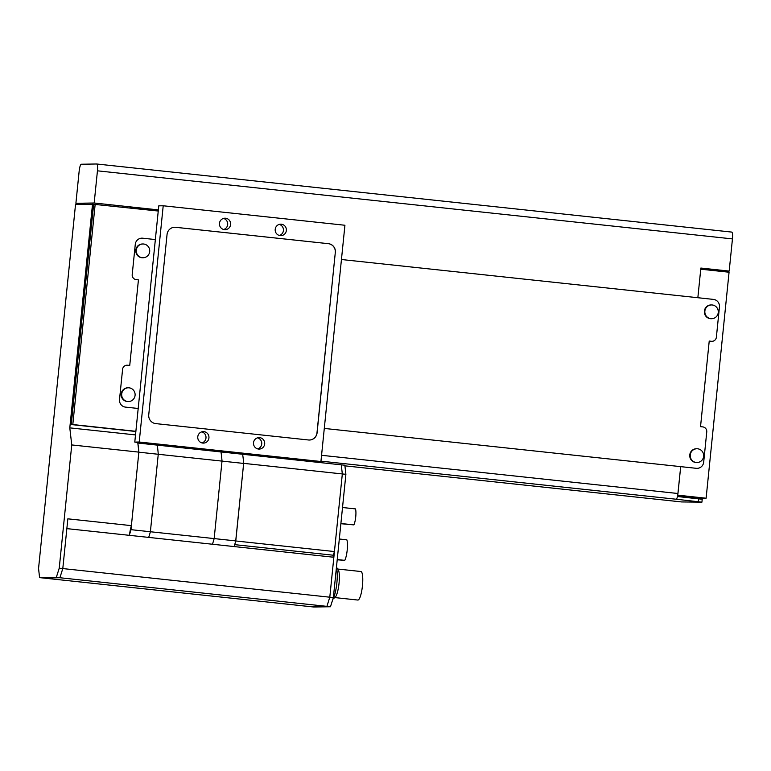 <?xml version="1.0" encoding="UTF-8"?>
<svg xmlns="http://www.w3.org/2000/svg" width="771" height="771" viewBox="0 0 771 771"><rect width="100%" height="100%" fill="white"/><g stroke="black" fill="none" stroke-linecap="round" stroke-linejoin="round"><path stroke-width="1.16" d="M129.788 207.977L134.501 207.881L134.433 208.478M718.611 271.113L718.668 270.515L700.81 268.597M158.315 210.435L134.501 207.881M677.642 495.705L695.596 497.632L695.519 498.442M127.697 401.518A6.881 6.727 89.1 0 0 135.108 394.983A6.881 6.727 89.1 0 0 128.285 387.794A6.881 6.727 89.1 0 0 121.673 394.366A6.881 6.727 89.1 0 0 127.697 401.518M128.285 387.794L127.793 387.794A6.881 6.727 89.1 0 0 121.182 394.376A6.881 6.727 89.1 0 0 128.005 401.566L128.497 401.556M142.298 257.716A6.881 6.727 89.1 0 0 149.719 251.173A6.881 6.727 89.1 0 0 142.886 243.983A6.881 6.727 89.1 0 0 136.274 250.565A6.881 6.727 89.1 0 0 142.298 257.716M142.886 243.983L142.394 243.993A6.881 6.727 89.1 0 0 135.783 250.565A6.881 6.727 89.1 0 0 142.606 257.765L143.107 257.755M696.261 462.484A6.881 6.727 89.1 0 0 703.672 455.94A6.881 6.727 89.1 0 0 696.849 448.751A6.881 6.727 89.1 0 0 690.238 455.324A6.881 6.727 89.1 0 0 696.261 462.484M696.849 448.751L696.358 448.751A6.881 6.727 89.1 0 0 689.746 455.333A6.881 6.727 89.1 0 0 696.57 462.523L697.061 462.513M710.862 318.674A6.881 6.727 89.1 0 0 718.283 312.13A6.881 6.727 89.1 0 0 711.45 304.94A6.881 6.727 89.1 0 0 704.839 311.523A6.881 6.727 89.1 0 0 710.862 318.674M711.45 304.94L710.958 304.95A6.881 6.727 89.1 0 0 704.347 311.532A6.881 6.727 89.1 0 0 711.17 318.722L711.662 318.712M344.916 465.838L681.603 501.94L701.918 502.162L676.157 499.232A5.734 1.224 -83.9 0 0 677.96 493.507L680.697 466.638L324.292 428.425L696.3 468.315A6.881 6.727 89.1 0 0 703.682 462.186L706.756 431.943A4.587 4.481 89.1 0 0 702.757 426.893L700.531 426.652L709.224 341.061L711.46 341.293A4.587 4.481 89.1 0 0 716.375 337.206L719.449 306.964A6.881 6.727 89.1 0 0 713.454 299.399L341.447 259.519L697.851 297.722L700.868 268.048L729.183 271.084L719.777 271.238M155.356 239.559L142.664 238.2A6.881 6.727 89.1 0 0 135.282 244.33L132.207 274.582A4.587 4.481 89.1 0 0 136.207 279.622L138.433 279.863L129.74 365.454L127.504 365.223A4.587 4.481 89.1 0 0 122.589 369.309L119.515 399.551A6.881 6.727 89.1 0 0 125.509 407.117L138.192 408.476L125.509 407.117A6.881 6.727 89.1 0 1 119.515 399.551L122.589 369.309A4.587 4.481 89.1 0 1 127.504 365.223L129.74 365.454L138.433 279.863L136.207 279.622A4.587 4.481 89.1 0 1 132.207 274.582L135.282 244.33A6.881 6.727 89.1 0 1 142.664 238.2L155.356 239.559M96.741 164.001L731.669 232.081A6.881 1.465 96.1 0 1 731.708 232.081A6.881 1.465 96.1 0 1 732.45 238.904L729.183 271.084M94.178 203.004L75.895 203.293L79.162 171.104A6.881 1.465 96.1 0 1 81.341 164.233L96.664 163.992A6.881 1.465 96.1 0 1 96.703 164.001A6.881 1.465 96.1 0 1 97.445 170.825L94.178 203.004L158.363 209.885M75.895 203.293L85.176 204.286M677.478 496.514L702.217 499.261L701.918 502.162M677.796 495.175L706.111 498.211L729.067 272.23L700.752 269.195L697.851 297.722L713.454 299.399A6.881 6.727 89.1 0 1 719.449 306.964L716.375 337.206A4.587 4.481 89.1 0 1 711.99 341.322L711.99 341.322A4.587 4.481 89.1 0 1 711.46 341.293L709.224 341.061L700.531 426.652L702.757 426.893A4.587 4.481 89.1 0 1 706.756 431.943L703.682 462.186A6.881 6.727 89.1 0 1 696.3 468.315L680.697 466.638L677.738 495.175M706.111 498.211L677.709 495.358L704.569 498.23L695.558 497.999M158.248 211.032L93.638 204.286L71.26 424.561L135.86 431.49M95.17 204.267L72.802 424.542L71.26 424.561M72.802 424.542L135.879 431.307M93.638 204.286L75.529 204.431L38.55 568.516L39.591 577.614L56.331 577.354L59.232 568.188L71.751 444.934L69.795 427.866L135.513 434.911M69.795 427.866L92.52 204.17M137.749 442.409L138.867 452.124L131.398 525.639A15.487 3.296 -83.9 0 0 129.441 535.334M59.232 568.188L62.798 568.574L67.848 518.825L131.398 525.639M71.751 444.934L138.867 452.124M242.653 454.553L242.614 454.264A61.969 13.203 96.1 0 1 243.655 463.429L158.257 454.273A61.969 13.203 -83.9 0 0 157.207 445.108L220.969 451.941A61.969 13.203 96.1 0 1 222.019 461.106A61.969 13.203 -83.9 0 0 220.969 451.941L341.274 464.836L342.324 473.943L345.89 474.319L344.849 465.221L341.274 464.836L342.324 473.943L329.795 597.197L326.904 606.363L59.897 577.739L62.798 568.574L66.855 528.627L333.853 557.26L329.795 597.197L62.798 568.574L59.897 577.739L43.157 577.999L59.897 577.739L56.331 577.354M39.591 577.614L310.164 606.623L326.904 606.363L310.164 606.623L313.73 607.008L330.47 606.748L326.904 606.363L329.795 597.197L333.371 597.583L330.47 606.748M197.781 436.772A5.734 5.599 89.1 0 0 203.448 443.103A5.734 5.599 89.1 0 0 208.931 437.967A5.734 5.599 89.1 0 0 203.274 431.625A5.734 5.599 89.1 0 0 197.781 436.772M201.963 442.92A5.734 5.599 89.1 0 0 201.8 431.856M253.524 442.747A5.734 5.599 89.1 0 0 259.191 449.079A5.734 5.599 89.1 0 0 264.675 443.942A5.734 5.599 89.1 0 0 259.008 437.6A5.734 5.599 89.1 0 0 253.524 442.747M257.707 448.895A5.734 5.599 89.1 0 0 257.543 437.832M219.465 223.339A5.734 5.599 89.1 0 0 225.132 229.671A5.734 5.599 89.1 0 0 230.616 224.534A5.734 5.599 89.1 0 0 224.949 218.203A5.734 5.599 89.1 0 0 219.465 223.339M223.648 229.498A5.734 5.599 89.1 0 0 223.474 218.424M275.208 229.315A5.734 5.599 89.1 0 0 280.866 235.656A5.734 5.599 89.1 0 0 286.349 230.51A5.734 5.599 89.1 0 0 280.692 224.178A5.734 5.599 89.1 0 0 275.208 229.315M279.391 235.473A5.734 5.599 89.1 0 0 279.218 224.4M139.214 442.024L320.929 461.511L344.926 225.257L163.211 205.77L139.214 442.024L134.78 442.091L316.495 461.578L320.929 461.511M134.78 442.091L158.778 205.838L163.211 205.77M335.395 252.502A8.038 7.845 89.1 0 0 328.407 243.675L175.672 227.3A8.038 7.845 89.1 0 0 167.056 234.451L148.745 414.779A8.038 7.845 89.1 0 0 155.732 423.607L308.467 439.981A8.038 7.845 89.1 0 0 317.083 432.83L335.298 252.502A8.038 7.845 89.1 0 0 328.311 243.675L175.576 227.3A8.038 7.845 89.1 0 0 174.689 227.262M309.354 440.019A8.038 7.845 89.1 0 0 316.987 432.83L335.298 252.502M243.655 463.429L235.781 540.905L214.155 538.582L222.019 461.106L214.155 538.582L150.384 531.749L158.257 454.273L138.857 452.191L130.983 529.667A61.969 13.203 -83.9 0 1 129.528 534.602M214.155 538.582A61.969 13.203 96.1 0 1 212.468 544.239A61.969 13.203 -83.9 0 0 214.155 538.582M137.826 443.026L157.207 445.108A61.969 13.203 -83.9 0 1 158.257 454.273L150.384 531.749A61.969 13.203 -83.9 0 1 148.697 537.406A61.969 13.203 -83.9 0 0 150.384 531.749L130.983 529.667M235.781 540.905A61.969 13.203 96.1 0 1 234.095 546.562M235.772 540.972L334.441 551.544L342.324 473.943L243.655 463.361L235.685 541.271M334.441 551.544L333.274 555.216L234.692 544.644M234.577 545.039L234.413 546.591M333.274 555.216L333.082 557.173M342.517 507.511L355.498 508.908A9.069 1.927 96.1 0 1 355.73 516.878A9.069 1.927 96.1 0 1 353.87 524.887L340.888 523.49M353.87 524.887L340.869 523.711M339.317 539.006L346.834 539.806A11.363 2.419 96.1 0 1 347.21 550.06A11.363 2.419 96.1 0 1 344.743 560.353L337.206 559.794M344.743 560.353L337.226 559.544M332.995 598.759A17.213 3.662 -83.9 0 0 336.802 583.57A17.213 3.662 -83.9 0 0 336.407 567.697M332.86 599.202L335.134 597.265A14.341 3.055 -83.9 0 0 339.009 583.599A14.341 3.055 -83.9 0 0 338.122 569.432L336.445 567.254M357.773 600.04A14.341 3.055 -83.9 0 0 357.85 600.05A14.341 3.055 -83.9 0 0 357.927 600.05A14.341 3.055 -83.9 0 0 362.437 585.931A14.341 3.055 -83.9 0 0 360.905 571.523A14.341 3.055 -83.9 0 0 360.828 571.523M138.828 451.835A61.969 13.203 -83.9 0 0 137.855 443.315M345.89 474.319L333.371 597.583M97.445 170.825L732.45 238.904M677.96 493.507L321.565 455.295M676.157 499.232L320.967 461.154M698.343 501.68L698.632 498.779M96.703 164.001L731.708 232.081M360.905 571.523L337.833 569.046M357.85 600.05L334.768 597.573"/></g></svg>

